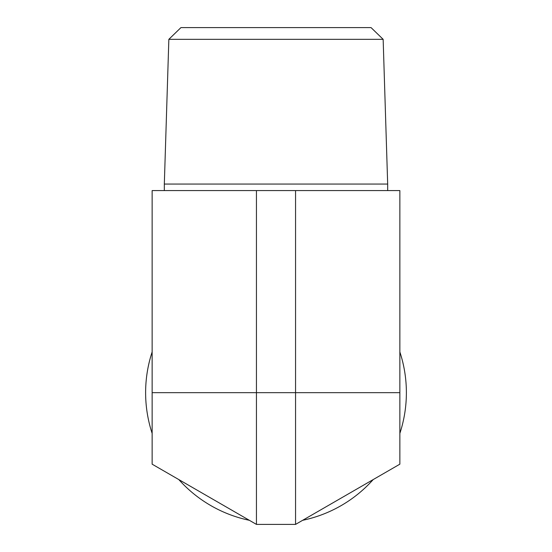 <?xml version="1.0" encoding="UTF-8"?>
<svg xmlns="http://www.w3.org/2000/svg" width="552" height="552" viewBox="0 0 552 552"><rect width="100%" height="100%" fill="white"/><g stroke="black" fill="none" stroke-linecap="round" stroke-linejoin="round"><path stroke-width="0.83" d="M383.15 39.33L371.054 27.6L180.946 27.6L168.85 39.33L383.15 39.33L387.676 184.057L164.323 184.057L164.323 190.578M256.445 190.578L152.138 190.578L152.138 392.665L399.862 392.665L399.862 190.578L256.445 190.578L256.445 524.4L152.138 464.177L152.138 392.665M387.676 184.057L387.676 190.578M152.138 433.382A130.382 130.382 0 0 1 152.138 351.955M399.862 351.955A130.382 130.382 0 0 1 399.862 433.382M373.186 479.578A130.382 130.382 0 0 1 302.675 520.294M249.325 520.294A130.382 130.382 0 0 1 178.813 479.578M184.685 482.972L243.453 516.9M308.547 516.9L367.315 482.972M295.555 190.578L295.555 524.4L399.862 464.177L399.862 392.665M295.555 524.4L256.445 524.4M168.85 39.33L164.323 184.057"/></g></svg>
